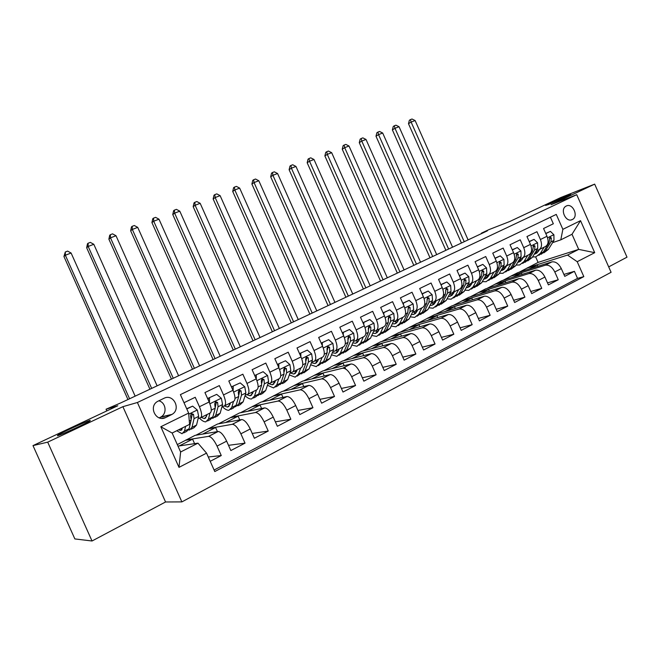 <?xml version="1.0" encoding="UTF-8"?>
<svg xmlns="http://www.w3.org/2000/svg" width="660" height="660" viewBox="0 0 660 660"><rect width="100%" height="100%" fill="white"/><g stroke="black" fill="none" stroke-linecap="round" stroke-linejoin="round"><path stroke-width="0.99" d="M548.534 204.55L545.581 205.417L567.674 195.541L570.817 194.593L548.534 204.55M57.453 435.773L57.808 435.154C62.188 432.366 86.716 421.171 90.222 420.346L89.999 420.923C85.882 423.605 60.472 435.196 57.453 435.773M566.28 206.019L565.942 206.2C559.622 209.484 566.049 223.022 572.278 219.557L572.55 219.417C578.894 216.175 572.558 202.62 566.28 206.019M608.693 266.879L627 257.169L594.677 184.132L560.761 197.538L509.718 221.529L489.01 229.597L481.404 233.17L481.577 233.566M181.871 501.897L611.086 272.291L576.724 194.683L137.395 402.501L181.871 501.897L165.553 501.98L122.892 406.675L47.701 442.151L92.029 540.994L165.553 501.98M92.029 540.994L74.852 538.923L33 445.607L117.777 405.76L106.054 409.225L106.813 410.916M47.701 442.151L33 445.607M550.423 217.214L553.336 223.773L543.551 228.517L546.991 236.28L540.416 239.506C542.355 244.81 541.72 248.3 538.502 249.967L536.349 250.693M540.416 239.506L536.959 231.709L526.969 236.552L530.442 244.39L523.726 247.69C525.698 253.044 525.096 256.55 521.92 258.2L519.766 258.918M523.726 247.69L520.237 239.811L510.031 244.753L513.554 252.681L506.69 256.047C508.695 261.451 508.126 264.974 504.999 266.599L502.846 267.308M506.69 256.047L503.159 248.086L492.739 253.135L496.295 261.146L489.291 264.577C491.32 270.039 490.792 273.578 487.715 275.179L485.562 275.88M489.291 264.577L485.719 256.534L475.068 261.69L478.665 269.791L471.504 273.298C473.566 278.817 473.088 282.364 470.052 283.948L467.907 284.641M471.504 273.298L467.899 265.171L457.017 270.443L460.647 278.627L453.337 282.216C455.433 287.785 454.987 291.349 452.009 292.908L449.864 293.584M453.337 282.216L449.683 273.991L438.562 279.378L442.241 287.653L434.758 291.324C436.887 296.95 436.491 300.531 433.57 302.057L431.434 302.725M434.758 291.324L431.062 283.016L419.694 288.519L423.415 296.885L415.767 300.638C417.928 306.331 417.582 309.92 414.719 311.421L412.582 312.073M415.767 300.638L412.03 292.231L400.405 297.866L404.167 306.331L396.346 310.167C398.541 315.909 398.244 319.522 395.447 320.991L393.31 321.626M396.346 310.167L392.568 301.67L380.671 307.428L384.475 315.983L376.472 319.91C378.708 325.718 378.46 329.34 375.738 330.775L373.609 331.394M376.472 319.91L372.652 311.314L360.484 317.212L364.337 325.867L356.144 329.885C358.421 335.75 358.223 339.388 355.567 340.783L353.447 341.393M356.144 329.885L352.275 321.189L339.817 327.22L343.72 335.973L335.338 340.09C337.648 346.022 337.516 349.668 334.933 351.029L332.813 351.623M335.338 340.09L331.419 331.295L318.673 337.466L322.616 346.327L314.036 350.534C316.387 356.532 316.313 360.195 313.813 361.515L311.701 362.084M314.036 350.534L310.068 341.632L297.016 347.96L301.01 356.92L292.223 361.234C294.616 367.298 294.599 370.969 292.182 372.257L290.078 372.801M292.223 361.234L288.205 352.225L274.832 358.71L278.875 367.777L269.874 372.19C272.308 378.32 272.365 382.008 270.039 383.254L267.935 383.774M269.874 372.19L265.807 363.082L252.103 369.715L256.204 378.898L246.98 383.427C249.455 389.623 249.579 393.319 247.343 394.515L245.256 395.01M246.98 383.427L242.855 374.195L228.814 381.001L232.963 390.299L223.509 394.936C226.034 401.206 226.232 404.91 224.095 406.057L222.016 406.519M223.509 394.936L219.334 385.597L204.938 392.568L209.146 401.981C211.695 408.292 211.934 412.005 209.863 413.119L200.846 417.599M210.21 461.315L221.265 455.548L208.271 456.992M177.309 444.601L195.055 435.361L218.212 431.491C220.877 431.863 223.69 435.088 226.644 441.152L230.843 450.549L245.041 443.14L228.517 445.327M195.929 435.212L217.577 424.001L241.709 419.546C244.464 419.859 247.31 423.002 250.239 428.983L254.389 438.265L268.232 431.046L252.244 433.455M218.493 423.835L239.588 412.912L264.635 407.897C267.481 408.136 270.352 411.213 273.257 417.112L277.357 426.286L290.862 419.24L275.368 421.839M240.537 412.714L261.088 402.064L287.009 396.52C289.938 396.701 292.842 399.704 295.721 405.537L299.764 414.596L312.947 407.715L297.916 410.462M262.078 401.858L282.109 391.471L308.855 385.423C311.858 385.539 314.787 388.476 317.641 394.234L321.635 403.186L334.513 396.47L319.91 399.325M283.132 391.24L302.659 381.109L330.19 374.575C333.259 374.641 336.212 377.52 339.05 383.196L342.994 392.048L355.567 385.489L341.377 388.435M303.707 380.861L322.765 370.969L351.021 363.99C354.164 363.998 357.142 366.811 359.947 372.421L363.85 381.166L376.126 374.756L362.332 377.776M323.837 370.705L342.424 361.061L371.382 353.636C374.591 353.603 377.586 356.35 380.374 361.894L384.219 370.54L396.223 364.279L382.8 367.348M343.53 360.781L361.663 351.359L391.281 343.53C394.548 343.439 397.567 346.129 400.323 351.599L404.126 360.154L415.858 354.032L402.79 357.142M362.794 351.062L380.49 341.872L410.734 333.638C414.059 333.506 417.087 336.138 419.826 341.55L423.588 349.998L435.055 344.017L422.326 347.152M381.645 341.558L398.921 332.574L429.759 323.969C433.133 323.796 436.178 326.378 438.9 331.716L442.612 340.073L453.824 334.224L441.416 337.375M400.1 332.252L416.971 323.483L448.363 314.515C451.786 314.292 454.847 316.825 457.545 322.105L461.216 330.371L472.18 324.646L460.078 327.805M418.168 323.136L434.643 314.572L466.562 305.266C470.035 305.002 473.113 307.477 475.786 312.7L479.416 320.875L490.149 315.282L478.335 318.442M435.864 314.209L451.952 305.844L484.374 296.216C487.897 295.911 490.982 298.337 493.63 303.493L497.219 311.586L507.721 306.108L496.188 309.268M453.189 305.473L468.913 297.289L501.806 287.356C505.37 287.017 508.464 289.393 511.096 294.492L514.643 302.495L524.923 297.132L513.661 300.284M470.176 296.909L485.537 288.907L518.875 278.677C522.472 278.305 525.583 280.64 528.19 285.681L531.704 293.601L541.761 288.354L530.764 291.489M486.808 288.519L501.823 280.698L535.59 270.188C539.228 269.775 542.338 272.068 544.921 277.051L548.402 284.889L558.253 279.749L547.503 282.868M106.054 409.225L120.97 402.806L487.336 230.86L481.404 233.17M165.734 417.508L172.054 414.373C181.393 409.159 173.407 393.302 163.96 398.31L157.41 401.503C148.145 406.865 156.338 422.614 165.734 417.508L161.964 418.358M560.794 239.844L562.873 229.334L556.264 214.409L180.386 394.622L188.636 413.077L189.569 424.363L172.136 433.034L180.617 451.993L197.975 443.157L206.547 453.131L214.789 471.562L583.819 276.614L577.211 261.707L567.534 255.065L578.696 249.381L572.005 234.275L560.794 239.844L552.585 242.641M562.873 229.334L580.528 220.663L594.709 252.673L577.211 261.707M206.547 453.131L178.992 467.362L160.825 426.739L188.636 413.077M503.118 280.294L511.451 275.847L545.449 265.171C549.112 264.742 552.222 267.003 554.796 271.961L558.253 279.749M511.451 275.847L517.795 272.646L551.768 261.921L545.267 265.229M495.346 283.965L528.94 273.562C532.57 273.166 535.681 275.476 538.271 280.475L541.761 288.354M478.929 292.24L512.094 282.125C515.674 281.771 518.777 284.122 521.392 289.179L524.923 297.132M462.173 300.688L494.876 290.87C498.424 290.548 501.517 292.949 504.149 298.072L507.721 306.108M445.071 309.309L477.295 299.813C480.802 299.524 483.879 301.975 486.535 307.156L490.149 315.282M427.614 318.112L459.327 308.938C462.784 308.698 465.853 311.19 468.534 316.437L472.18 324.646M409.794 327.096L440.971 318.277C444.378 318.07 447.43 320.62 450.136 325.924L453.824 334.224M391.594 336.27L422.202 327.814C425.56 327.649 428.596 330.256 431.318 335.618L435.055 344.017M373.007 345.642L403.004 337.565C406.312 337.45 409.332 340.106 412.079 345.543L415.858 354.032M354.016 355.212L383.377 347.548C386.62 347.474 389.631 350.188 392.395 355.69L396.223 364.279M334.612 364.996L363.297 357.753C366.481 357.728 369.468 360.508 372.257 366.069L376.126 374.756M314.779 375.004L342.746 368.197C345.865 368.23 348.826 371.06 351.648 376.703L355.567 385.489M294.5 385.225L321.717 378.881C324.761 378.972 327.707 381.868 330.545 387.577L334.513 396.47M273.76 395.678L300.176 389.829C303.154 389.977 306.067 392.939 308.938 398.722L312.947 407.715M252.549 406.37L278.124 401.041C281.02 401.247 283.907 404.275 286.803 410.132L290.862 419.24M230.843 417.318L255.535 412.525C258.34 412.789 261.203 415.891 264.124 421.831L268.232 431.046M208.634 428.513L232.378 424.289C235.1 424.619 237.93 427.795 240.875 433.81L245.041 443.14M184.008 402.715L195.22 397.279L199.444 406.733C202.018 413.077 202.29 416.798 200.261 417.887L198.19 418.316M185.889 439.981L208.651 436.351C211.274 436.755 214.071 440.005 217.041 446.102L221.265 455.548M214.104 470.035L577.541 278.396L574.406 271.326L563.896 274.42M551.768 261.921L551.958 261.863C555.629 261.426 558.748 263.67 561.313 268.595L564.754 276.358L574.406 271.326M177.986 446.102L197.975 443.157M122.892 406.675L137.395 402.501M594.677 184.132L551.092 204.691L576.724 194.683M519.106 272.233L538.098 262.408L578.696 249.381L594.709 252.673M538.098 262.408L535.648 256.897M527.233 267.886L567.534 255.065M194.593 443.66L192.588 439.172L186.005 440.22M179.239 445.921L192.588 439.172M217.437 431.615L215.614 427.531L208.742 428.752M202.645 434.09L215.614 427.531M225.489 422.54L238.103 416.171L230.95 417.557M239.77 419.9L238.103 416.171M224.713 405.751L233.467 401.404C235.636 400.24 235.471 396.536 232.963 390.299M247.805 411.262L260.065 405.067L252.648 406.609M261.599 408.499L260.065 405.067M247.987 394.193L256.484 389.977C258.761 388.765 258.662 385.069 256.204 378.898M269.602 400.249L281.523 394.218L273.867 395.909M282.942 397.386L281.523 394.218M270.707 382.915L278.957 378.823C281.325 377.561 281.292 373.882 278.875 367.777M290.895 389.483L302.495 383.617L294.599 385.457M303.806 386.562L302.495 383.617M292.883 371.91L300.894 367.925C303.344 366.63 303.385 362.959 301.01 356.92M311.71 378.964L322.996 373.255L314.878 375.226M324.217 375.994L322.996 373.255M314.531 361.16L322.319 357.291C324.852 355.954 324.951 352.3 322.616 346.327M332.054 368.676L343.043 363.124L334.711 365.227M345.667 369.014L344.809 367.1M344.173 365.673L343.043 363.124M335.676 350.666L343.241 346.904C345.856 345.526 346.013 341.88 343.72 335.973M351.945 358.619L362.645 353.215L354.115 355.435M363.709 355.6L362.645 353.215M356.334 340.403L363.693 336.757C366.374 335.338 366.589 331.708 364.337 325.867M371.407 348.785L381.818 343.522L373.106 345.865M382.816 345.757L381.818 343.522M376.522 330.388L383.674 326.832C386.43 325.388 386.694 321.766 384.475 315.983M390.448 339.158L400.587 334.034L391.693 336.484M401.527 336.138L400.587 334.034M396.256 320.587L403.21 317.13C406.032 315.653 406.354 312.048 404.167 306.331M409.076 329.744L418.951 324.745L409.893 327.31M419.842 326.733L418.951 324.745M415.544 311.009L422.309 307.651C425.197 306.141 425.568 302.552 423.415 296.885M427.309 320.529L436.936 315.661L427.713 318.326M437.77 317.534L436.936 315.661M434.412 301.645L440.995 298.378C443.941 296.835 444.353 293.263 442.241 287.653M445.154 311.503L454.542 306.76L445.162 309.524M455.326 308.534L454.542 306.76M452.867 292.479L459.278 289.303C462.272 287.735 462.734 284.179 460.647 278.627M462.635 302.668L471.784 298.039L462.264 300.902M472.527 299.731L471.784 298.039M470.927 283.519L477.163 280.417C480.216 278.825 480.719 275.286 478.665 269.791M479.754 294.013L488.672 289.509L479.02 292.446M489.382 291.101L488.672 289.509M488.598 274.741L494.67 271.73C497.772 270.113 498.316 266.582 496.295 261.146M496.526 285.533L505.222 281.143L495.437 284.171M505.898 282.661L505.222 281.143M505.898 266.153L511.813 263.216C514.957 261.583 515.542 258.068 513.554 252.681M512.96 277.225L521.441 272.943L511.533 276.053M522.085 274.387L521.441 272.943M522.836 257.747L528.594 254.884C531.787 253.225 532.405 249.727 530.442 244.39M529.064 269.09L537.339 264.908L527.323 268.092M537.949 266.285L537.339 264.908M577.541 278.396L583.819 276.614M539.426 249.513L545.036 246.724C548.27 245.041 548.922 241.56 546.991 236.28M172.136 433.034L160.825 426.739M180.617 451.993L178.992 467.362M580.528 220.663L572.005 234.275M159.175 417.862L160.99 416.938C167.425 413.383 165.858 402.328 158.73 400.801M182.762 427.746L180.601 430.435L178.579 429.825M185.592 426.343L184.511 431.071L182.044 433.727L176.748 430.741M186.805 408.977L192.629 406.131L197.373 410.099L198.668 416.369L196.54 425.065L193.982 427.762L191.128 429.19M192.629 406.131L186.697 408.73M188.686 429.965L189.469 430.015L191.986 427.334L194.056 418.654L193.495 414.34L191.334 413.548L190.567 415.784L191.136 420.098L189.098 428.777L186.599 431.45L183.678 432.91M193.495 414.34L192.159 414.637L189.989 424.982M135.151 396.148L71.107 253.027L65.348 255.238L63.929 256.501L127.941 399.531M129.583 398.764L65.348 255.238L65.315 251.971L67.617 251.097L71.107 253.027M63.929 256.501L65.315 251.971M207.009 414.538L206.555 416.32L204.352 418.605L201.226 417.409M209.987 413.086L208.411 419.133L205.78 421.864C204.014 421.938 201.877 420.676 199.369 418.077M216.711 394.366L208.304 398.178L216.711 394.366L221.364 398.302L222.56 404.539L220.143 413.275L217.429 416.039L214.764 417.367M209.55 397.864L209.468 402.732M208.271 400.026L208.304 398.178M212.355 418.225L213.015 418.242L215.704 415.495L218.064 406.766L217.585 402.468L215.482 401.668L214.731 403.87L215.218 408.177L212.883 416.897L210.218 419.644L207.496 421.006M205.656 415.206L206.679 415.841M217.585 402.468L216.183 402.798L215.333 407.104M157.113 385.844L93.802 244.282L88.176 246.452L86.658 247.739L149.935 389.21M151.668 388.402L88.176 246.452L88.085 243.243L90.337 242.377L93.802 244.282M86.658 247.739L87.483 243.763L88.085 243.243M230.381 402.938L229.87 404.728L227.535 407.072L224.35 405.974M233.508 401.395L231.734 407.492L228.938 410.289C227.056 410.404 224.812 409.134 222.197 406.477M240.207 382.891L231.916 386.644L240.207 382.891L244.769 386.793L245.875 392.989L243.177 401.775L240.306 404.596L237.831 405.834M233.219 386.306L233.161 390.753M231.899 387.907L231.916 386.644M235.447 406.766L238.846 403.945L241.486 395.167L241.09 390.885L239.035 390.085L238.301 392.254L238.705 396.536L236.099 405.314L233.277 408.119L230.744 409.382M229.564 403.342L230.117 403.862M228.64 403.804L229.927 404.522M241.09 390.885L239.621 391.248L238.837 394.936M178.596 375.763L116.003 235.736L110.5 237.856L108.883 239.176L171.451 379.112M173.267 378.262L110.5 237.856L110.36 234.696L112.563 233.854L116.003 235.736M108.883 239.176L109.717 235.232L110.36 234.696M253.192 391.611L252.623 393.409L250.157 395.802L246.716 394.663M256.459 389.986L254.496 396.132L251.542 398.986C249.703 399.143 247.533 398.054 245.041 395.711M263.125 371.695L254.958 375.4L263.125 371.695L267.605 375.565L268.62 381.727L265.666 390.555L262.647 393.434L260.353 394.581M256.311 375.028L256.278 379.063M254.95 376.093L254.958 375.4M257.977 395.563L261.434 392.667L264.346 383.848L264.016 379.582L262.012 378.774L261.294 380.927L261.632 385.184L258.753 394.003L255.775 396.866L253.432 398.038M251.856 392.271L252.73 393.055M251.08 392.659L252.615 393.434M264.016 379.582L262.498 379.978L261.764 383.196M199.617 365.896L137.725 227.37L132.338 229.441L130.639 230.785L192.505 369.229M194.403 368.338L132.338 229.441L132.157 226.339L134.31 225.514L137.725 227.37M130.639 230.785L131.472 226.883L132.157 226.339M275.459 380.556L274.832 382.363L272.25 384.805L268.537 383.625M278.858 378.865L276.713 385.036L273.62 387.948L267.448 385.242M285.5 360.772L277.439 364.419L285.5 360.772L289.897 364.609L290.829 370.73L287.628 379.591L284.46 382.528L282.34 383.584M278.842 364.023L278.825 367.67M279.98 384.607L283.495 381.653L286.646 372.793L286.39 368.552L284.443 367.744L283.734 369.864L283.998 374.104L280.871 382.957L277.753 385.877L275.583 386.966M273.636 381.463L274.808 382.445M272.992 381.785L274.758 382.585M286.39 368.552L284.823 368.981L284.147 371.811M220.192 356.235L158.986 219.186L153.714 221.215L151.924 222.585L213.106 359.56M215.086 358.636L153.714 221.215L153.483 218.163L155.595 217.354L158.986 219.186M151.924 222.585L152.765 218.716L153.483 218.163M297.198 369.765L296.53 371.58L293.832 374.055L290.029 372.95M300.729 368.016L298.411 374.203L295.177 377.165L289.311 374.929M307.337 350.105L299.541 353.628L307.337 350.105L311.66 353.909L312.51 359.989L309.07 368.882L303.814 372.85M300.836 353.273L300.844 356.548M301.471 373.906L305.036 370.903L308.426 362.01L308.236 357.786L306.331 356.977L305.646 359.065L305.844 363.289L302.478 372.174L297.214 376.15M294.913 370.895L296.175 371.91M294.401 371.151L296.373 371.959M308.236 357.786L306.62 358.24L306.001 360.739M240.331 346.789L179.792 211.167L174.636 213.155L172.763 214.549L233.277 350.097M235.331 349.132L174.636 213.155L174.356 210.152L176.426 209.36L179.792 211.167M172.763 214.549L173.613 210.721L174.356 210.152M318.442 359.221L317.724 361.036L314.919 363.561L311.438 362.752M322.088 357.406L319.605 363.627L316.247 366.638L310.654 364.79M321.189 343.126L328.663 339.685L332.912 343.456L333.679 349.503L330.025 358.429L324.802 362.356M322.319 342.787L322.336 345.691M328.663 339.685L321.164 343.068M322.459 363.445L326.081 360.393L329.695 351.475L329.571 347.275L327.715 346.459L327.038 348.521L327.17 352.729L323.582 361.639L318.351 365.582M315.711 360.575L316.734 361.383M315.315 360.772L317.485 361.564M318.227 359.758L317.798 359.535M329.571 347.275L327.904 347.754L327.352 349.965M260.04 337.532L200.17 203.321L195.112 205.268L193.165 206.687L253.027 340.832M255.156 339.826L195.112 205.268L194.799 202.315L196.82 201.539L200.17 203.321M193.165 206.687L194.023 202.892L194.799 202.315M339.19 348.917L338.432 350.74L335.519 353.298L332.351 352.745M342.944 347.053L340.321 353.29L336.831 356.342L331.493 354.841M342.325 332.838L349.495 329.513L353.669 333.25L354.37 339.257L350.493 348.208L345.304 352.11M343.299 332.541L343.324 335.082M349.495 329.513L342.284 332.755M342.977 353.224L346.64 350.13L350.476 341.187L350.411 337.004L348.596 336.179L347.935 338.217L348.01 342.408L344.198 351.351L339.001 355.262M336.039 350.485L336.798 351.07M335.767 350.617L338.11 351.4M338.852 349.726L338.184 349.412M350.411 337.004L348.703 337.507L348.2 339.471M279.353 328.474L220.118 195.64L215.168 197.546L213.147 198.982L272.365 331.749M274.56 330.718L215.168 197.546L214.813 194.642L216.793 193.883L220.118 195.64M213.147 198.982L214.005 195.22L214.813 194.642M359.477 338.844L358.669 340.675L355.658 343.274L352.786 342.911M363.33 336.93L360.558 343.183L356.961 346.277L351.854 345.064M362.967 322.789L369.856 319.564L373.956 323.276L374.583 329.249L370.507 338.217L365.351 342.086M363.8 322.525L363.825 324.72M369.856 319.564L362.917 322.682M363.025 343.225L366.737 340.098L370.78 331.13L370.772 326.964L368.998 326.147L368.354 328.16L368.371 332.326L364.353 341.286L359.188 345.163M355.954 340.642L356.392 340.981M355.789 340.709L358.264 341.443M359.015 339.892L358.124 339.521M370.772 326.964L369.022 327.492L368.585 329.241M298.271 319.597L239.662 188.108L234.811 189.981L232.724 191.441L291.308 322.864M293.576 321.799L234.811 189.981L234.424 187.118L236.362 186.376L239.662 188.108M232.724 191.441L233.582 187.712L234.424 187.118M379.302 329.002L378.452 330.841L375.35 333.465L372.76 333.259M383.262 327.038L380.35 333.3L376.637 336.443L371.753 335.47M383.13 312.964L389.755 309.853L393.781 313.533L394.342 319.457L390.076 328.449L384.945 332.285M383.831 312.741L383.864 314.597M389.755 309.853L383.08 312.84M382.627 333.44L386.389 330.289L390.621 321.304L390.671 317.155L388.946 316.338L388.303 318.318L388.27 322.468L384.054 331.452L378.923 335.305M375.193 330.932L377.965 331.708M378.716 330.264L377.619 329.835M390.671 317.155L388.88 317.707L388.509 319.25M316.8 310.901L258.811 180.741L254.059 182.564L251.897 184.049L309.87 314.152M312.205 313.054L254.059 182.564L253.63 179.751L255.527 179.025L258.811 180.741M251.897 184.049L252.763 180.353L253.63 179.751M398.689 319.382L397.798 321.222L394.614 323.878L392.287 323.796M402.74 317.369L399.696 323.639L395.876 326.824L391.207 326.057M402.847 303.361L409.2 300.349L413.16 303.996L413.663 309.895L409.208 318.896L404.118 322.707M403.417 303.179L403.441 304.705M409.2 300.349L402.781 303.221M401.8 323.87L405.611 320.694L410.025 311.693L410.124 307.568L408.433 306.743L407.723 312.832L403.326 321.832L398.219 325.652M397.229 322.171L394.21 321.395M397.988 320.826L396.693 320.372M410.124 307.568L408.301 308.137L407.987 309.507M334.958 302.379L277.571 173.514L272.918 175.304L270.691 176.806L328.061 305.613M330.454 304.491L272.918 175.304L272.448 172.532L274.312 171.823L277.571 173.514M270.691 176.806L271.565 173.143L272.448 172.532M417.648 309.969L416.724 311.809L413.457 314.498L411.386 314.507M421.789 307.906L418.621 314.193L414.703 317.411L410.231 316.825M422.12 293.972L428.224 291.06L432.118 294.682L432.556 300.539L427.928 309.548L422.862 313.327M422.565 293.824L422.59 295.036M428.224 291.06L422.045 293.807M420.56 314.515L424.405 311.305L429 302.296L429.148 298.188L427.498 297.371L426.739 303.41L422.169 312.419L417.095 316.214M412.739 312.023L416.08 312.84M416.839 311.586L415.387 311.116M429.148 298.188L427.284 298.79L427.028 299.986M352.753 294.022L295.96 166.435L291.398 168.193L289.113 169.702L345.898 297.239M348.34 296.092L291.398 168.193L290.895 165.462L292.718 164.761L295.96 166.435M289.113 169.702L289.988 166.072L290.895 165.462M436.194 300.754L435.245 302.602L431.896 305.316L430.064 305.39M440.426 298.658L437.135 304.953L433.125 308.203L428.843 307.774M440.962 284.79L446.828 281.977L450.656 285.565L451.036 291.382L446.251 300.407L441.21 304.161M441.284 284.674L441.317 285.574M446.828 281.977L440.888 284.617M438.908 305.349L442.794 302.123L447.554 293.106L447.752 289.022L446.143 288.197L445.352 294.195L440.608 303.221L435.567 306.983M431.269 303.039L434.511 303.707M435.278 302.527L433.628 302.041M447.752 289.022L445.855 289.633L445.665 290.689M370.202 285.829L313.987 159.489L309.515 161.213L307.172 162.739L363.379 289.039M365.871 287.867L309.515 161.213L308.979 158.524L310.769 157.839L313.987 159.489M307.172 162.739L308.047 159.142L308.979 158.524M454.352 291.745L453.362 293.593L449.938 296.332L448.346 296.447M458.659 289.608L455.26 295.903L451.151 299.186L447.051 298.889M459.401 275.806L465.028 273.083L468.798 276.647L469.12 282.43L464.17 291.456L459.17 295.185M459.608 275.731L459.624 276.317M465.028 273.083L459.31 275.616M456.868 296.381L460.795 293.139L465.712 284.113L465.96 280.046L464.384 279.221L463.551 285.186L458.659 294.212L453.643 297.94M449.501 294.269L452.554 294.764M453.329 293.659L451.366 293.106M465.96 280.046L464.029 280.682L463.889 281.572M387.313 277.802L331.666 152.683L327.277 154.374L324.877 155.917L380.515 280.995M383.064 279.799L327.277 154.374L326.716 151.726L328.465 151.049L331.666 152.683M324.877 155.917L325.751 152.344L326.716 151.726M472.114 282.925L471.1 284.774L467.602 287.537L466.24 287.677M476.495 280.748L472.989 287.05L468.806 290.367L464.871 290.185M477.428 267.011L482.839 264.388L486.544 267.919L486.816 273.661L481.717 282.695L476.743 286.39M482.839 264.388L477.345 266.813M474.449 287.603L478.417 284.344L483.483 275.311L483.772 271.268L482.229 270.443L481.371 276.358L476.322 285.392L471.339 289.096M467.354 285.656L470.217 286.003M470.992 284.955L468.74 284.369M483.772 271.268L481.816 271.92L481.717 272.629M404.093 269.932L349 146.008L344.693 147.667L342.243 149.226L397.328 273.1M399.927 271.887L344.693 147.667L344.099 145.06L345.823 144.4L349 146.008M342.243 149.226L343.126 145.687L344.099 145.06M489.505 274.288L488.458 276.136L484.894 278.933L483.755 279.081M493.96 272.077L490.355 278.388L486.09 281.721L482.311 281.638M495.082 258.406L500.272 255.874L503.927 259.372L504.133 265.081L498.902 274.123L493.952 277.786M500.272 255.874L494.983 258.2M491.667 278.998L495.66 275.731L500.874 266.698L501.204 262.672L499.694 261.855L498.803 267.721L493.614 276.763L488.656 280.434M484.819 277.2L487.509 277.431M488.284 276.433L485.768 275.814M501.204 262.672L499.224 263.34L499.166 263.86M420.552 262.201L366.003 139.458L361.779 141.083L359.279 142.659L413.82 265.361M416.468 264.124L361.779 141.083L361.16 138.517L362.843 137.866L366.003 139.458M359.279 142.659L360.162 139.153L361.16 138.517M506.542 265.832L505.461 267.679L500.915 270.641M511.063 263.596L507.358 269.899L503.011 273.265L499.397 273.265M512.35 249.967L517.341 247.533L520.93 251.014L521.095 256.682L515.724 265.716L510.815 269.363M517.341 247.533L512.259 249.761M508.53 270.584L512.556 267.3L517.902 258.266L518.273 254.265L516.796 253.44L515.881 259.273L510.543 268.307L505.626 271.953M501.93 268.9L504.438 269.024M505.213 268.084L502.714 267.539M518.273 254.265L516.244 255.247M436.697 254.628L382.685 133.031L378.543 134.632L375.994 136.216L429.998 257.771M432.688 256.509L378.543 134.632L377.891 132.099L379.549 131.464L382.685 133.031M375.994 136.216L376.876 132.734L377.891 132.099M523.223 257.557L522.118 259.405L517.72 262.366M527.802 255.28L524.007 261.583L519.593 264.974L516.128 265.048M529.254 241.709L534.056 239.374L537.595 242.822L537.71 248.457L532.207 257.491L527.753 260.89M534.056 239.374L529.163 241.511M525.046 262.325L529.097 259.042L534.575 250.008L534.988 246.023L533.544 245.198L532.595 250.99L527.134 260.024L522.703 263.414M518.678 260.75L521.029 260.791M521.796 259.891L519.437 259.471M452.545 247.186L399.052 126.728L394.985 128.296L392.386 129.896L445.88 250.321M448.61 249.035L394.985 128.296L394.309 125.796L395.934 125.177L399.052 126.728M392.386 129.896L393.277 126.448L394.309 125.796M539.566 249.439L538.436 251.287L534.179 254.248M544.203 247.137L540.326 253.44L535.837 256.847L532.513 256.988M545.812 233.624L550.423 231.371L553.905 234.795L553.979 240.397L548.353 249.43L543.84 252.854M539.146 250.123L538.543 249.95M550.423 231.371L545.729 233.425M541.225 254.24L545.308 250.948L550.91 241.915L551.356 237.955L549.945 237.13L548.971 242.88L543.386 251.914L538.882 255.329M535.095 252.747L537.273 252.722M538.04 251.864L535.829 251.542M468.097 239.893L415.115 120.541L411.122 122.083L408.482 123.692L461.456 243.004M464.236 241.7L411.122 122.083L410.429 119.617L412.022 119.006L415.115 120.541M408.482 123.692L409.373 120.268L410.429 119.617M535.4 270.237L528.759 273.611M518.694 278.726L511.912 282.175M501.625 287.405L494.703 290.92M484.201 296.257L477.122 299.854M466.389 305.308L459.154 308.987M448.189 314.564L440.797 318.318M429.586 324.01L422.029 327.855M410.57 333.679L402.839 337.606M391.124 343.563L383.212 347.581M371.225 353.677L363.14 357.786M350.873 364.023L342.598 368.23M330.033 374.608L321.568 378.914M308.707 385.448L300.036 389.854M286.869 396.544L277.984 401.065M264.495 407.921L255.395 412.541M241.576 419.57L232.246 424.306M218.08 431.508L208.519 436.367M226.644 441.152L217.041 446.102M561.313 268.595L554.796 271.961M544.921 277.051L538.271 280.475M528.19 285.681L521.392 289.179M511.096 294.492L504.149 298.072M493.63 303.493L486.535 307.156M475.786 312.7L468.534 316.437M457.545 322.105L450.136 325.924M438.9 331.716L431.318 335.618M419.826 341.55L412.079 345.543M400.323 351.599L392.395 355.69M380.374 361.894L372.257 366.069M359.947 372.421L351.648 376.703M339.05 383.196L330.545 387.577M317.641 394.234L308.938 398.722M295.721 405.537L286.803 410.132M273.257 417.112L264.124 421.831M250.239 428.983L240.875 433.81M209.146 401.981L199.444 406.733M160.273 417.326L171.319 414.777M197.257 410L188.735 414.191M169.727 415.148L170.635 414.703M189.098 428.777L184.511 431.071M196.54 425.065L191.986 427.334M191.136 420.098L189.296 421.014M198.668 416.369L194.056 418.654M221.249 398.203L209.888 403.788M212.883 416.897L208.411 419.133M220.143 413.275L215.704 415.495M215.218 408.177L211.282 410.124M222.56 404.539L218.064 406.766M244.654 386.694L233.698 392.089M236.099 405.314L231.734 407.492M243.177 401.775L238.846 403.945M238.705 396.536L235.001 398.376M245.875 392.989L241.486 395.167M267.498 375.474L256.921 380.671M258.753 394.003L254.496 396.132M265.666 390.555L261.434 392.667M261.632 385.184L258.134 386.917M268.62 381.727L264.346 383.848M289.789 364.51L279.584 369.526M280.871 382.957L276.713 385.036M287.628 379.591L283.495 381.653M283.998 374.104L280.714 375.738M290.829 370.73L286.646 372.793M311.553 353.81L301.702 358.652M302.478 372.174L298.411 374.203M309.07 368.882L305.036 370.903M305.844 363.289L302.759 364.815M312.51 359.989L308.426 362.01M332.805 343.365L323.301 348.034M323.582 361.639L319.605 363.627M330.025 358.429L326.081 360.393M327.17 352.729L324.274 354.164M333.679 349.503L329.695 351.475M353.562 333.16L344.388 337.673M344.198 351.351L340.321 353.29M350.493 348.208L346.64 350.13M348.01 342.408L345.296 343.753M354.37 339.257L350.476 341.187M373.849 323.185L364.996 327.541M364.353 341.286L360.558 343.183M370.507 338.217L366.737 340.098M368.371 332.326L365.83 333.58M374.583 329.249L370.78 331.13M393.682 313.434L385.126 317.641M384.054 331.452L380.35 333.3M390.076 328.449L386.389 330.289M388.27 322.468L385.902 323.639M394.342 319.457L390.621 321.304M413.061 303.905L404.803 307.964M403.326 321.832L399.696 323.639M409.208 318.896L405.611 320.694M407.723 312.832L405.512 313.929M413.663 309.895L410.025 311.693M432.019 294.591L424.042 298.51M422.169 312.419L418.621 314.193M427.928 309.548L424.405 311.305M426.739 303.41L424.693 304.433M432.556 300.539L429 302.296M450.565 285.475L442.86 289.262M440.608 303.221L437.135 304.953M446.251 300.407L442.794 302.123M445.352 294.195L443.446 295.144M451.036 291.382L447.554 293.106M468.707 276.557L461.266 280.211M458.659 294.212L455.26 295.903M464.17 291.456L460.795 293.139M463.551 285.186L461.794 286.052M469.12 282.43L465.712 284.113M486.453 267.828L479.267 271.367M476.322 285.392L472.989 287.05M481.717 282.695L478.417 284.344M481.371 276.358L479.746 277.167M486.816 273.661L483.483 275.311M503.836 259.289L496.889 262.705M493.614 276.763L490.355 278.388M498.902 274.123L495.66 275.731M498.803 267.721L497.318 268.463M504.133 265.081L500.874 266.698M520.847 250.924L514.14 254.224M510.543 268.307L507.358 269.899M515.724 265.716L512.556 267.3M515.881 259.273L514.511 259.949M521.095 256.682L517.902 258.266M537.504 242.732L531.019 245.924M527.134 260.024L524.007 261.583M532.207 257.491L529.097 259.042M532.595 250.99L531.349 251.608M537.71 248.457L534.575 250.008M532.958 246.724L534.988 246.023M553.822 234.712L547.561 237.79M543.386 251.914L540.326 253.44M548.353 249.43L545.308 250.948M548.971 242.88L547.841 243.441M553.979 240.397L550.91 241.915M549.367 238.648L551.356 237.955M57.808 435.154L58.014 435.608M218.212 431.491L208.651 436.351M241.709 419.546L232.378 424.289M264.635 407.897L255.535 412.525M287.009 396.52L278.124 401.041M308.855 385.423L300.176 389.829M330.19 374.575L321.717 378.881M351.021 363.99L342.746 368.197M371.382 353.636L363.297 357.753M391.281 343.53L383.377 347.548M410.734 333.638L403.004 337.565M429.759 323.969L422.202 327.814M448.363 314.515L440.971 318.277M466.562 305.266L459.327 308.938M484.374 296.216L477.295 299.813M501.806 287.356L494.876 290.87M518.875 278.677L512.094 282.125M535.59 270.188L528.94 273.562M551.958 261.863L545.449 265.171M160.99 416.938L172.054 414.373M571.098 219.937L572.55 219.417M180.601 430.435L181.962 429.759M204.352 418.605L205.788 417.895M227.535 407.072L229.036 406.321M250.157 395.802L251.732 395.018M272.25 384.805L273.884 383.988M293.832 374.055L295.523 373.213M314.919 363.561L316.668 362.686M335.519 353.298L337.326 352.407M355.658 343.274L357.514 342.35M375.35 333.465L377.256 332.524M394.614 323.878L396.561 322.913M413.457 314.498L415.445 313.508M431.896 305.316L433.925 304.31M449.938 296.332L452.009 295.309M467.602 287.537L469.706 286.489M484.894 278.933L487.039 277.86M501.831 270.493L504.009 269.412M518.43 262.235L520.633 261.137M534.683 254.141L536.918 253.027"/></g></svg>
